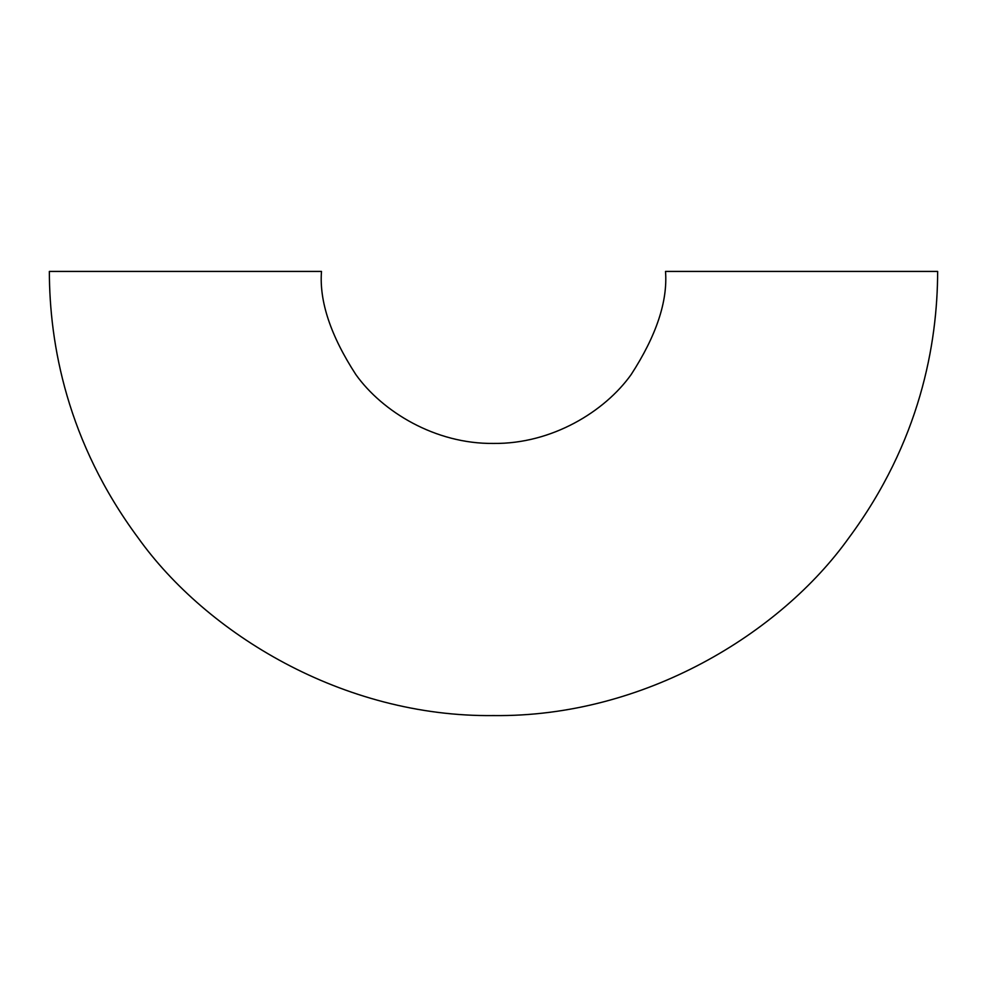 <?xml version="1.0" encoding="UTF-8"?>
<svg xmlns="http://www.w3.org/2000/svg" width="987" height="987" viewBox="0 0 987 987"><rect width="100%" height="100%" fill="white"/><g stroke="black" fill="none" stroke-linecap="round" stroke-linejoin="round"><path stroke-width="1.48" d="M937.65 271.425C937.502 344.303 920.044 441.781 848.82 537.915C780.668 633.296 644.277 717.339 493.5 715.575C342.723 717.339 206.332 633.296 138.18 537.915C66.956 441.781 49.498 344.303 49.35 271.425C49.498 344.303 66.956 441.781 138.18 537.915C206.332 633.296 342.723 717.339 493.5 715.575C644.277 717.339 780.668 633.296 848.82 537.915C920.044 441.781 937.502 344.303 937.65 271.425L665.509 271.425C667.804 301.319 656.343 335.728 631.112 374.628C604.71 411.567 551.893 444.113 493.5 443.434C435.107 444.113 382.29 411.567 355.888 374.628C330.657 335.728 319.196 301.319 321.491 271.425C319.196 301.319 330.657 335.728 355.888 374.628C382.29 411.567 435.107 444.113 493.5 443.434C551.893 444.113 604.71 411.567 631.112 374.628C656.343 335.728 667.804 301.319 665.509 271.425L937.65 271.425M321.491 271.425L49.35 271.425L321.491 271.425"/></g></svg>
